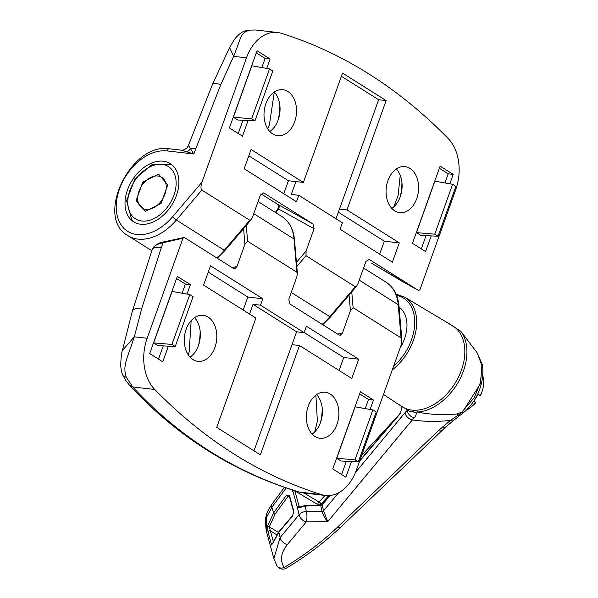 <?xml version="1.0" encoding="UTF-8"?>
<svg xmlns="http://www.w3.org/2000/svg" width="598" height="598" viewBox="0 0 598 598"><rect width="100%" height="100%" fill="white"/><g stroke="black" fill="none" stroke-linecap="round" stroke-linejoin="round"><path stroke-width="0.9" d="M482.541 389.978L482.145 391.316A21.05 14.285 122.2 0 1 480.486 395.599L480.291 395.614A24.555 16.669 -57.8 0 0 482.541 389.978A24.555 16.669 -57.8 0 0 482.758 375.723M466.298 410.168A24.555 16.669 -57.8 0 0 472.54 405.848A24.555 16.669 -57.8 0 0 475.642 402.633L473.698 401.116M473.571 401.325L475.642 402.633M480.291 395.614L478.108 394.239A24.555 16.669 122.2 0 1 474.124 400.451M475.836 402.618A21.05 14.285 122.2 0 1 473.571 404.913L472.54 405.848M163.232 161.206A34.378 23.337 122.2 0 1 170.281 163.635A34.378 23.337 122.2 0 1 174.332 200.427A34.378 23.337 122.2 0 1 140.665 224.235A34.378 23.337 122.2 0 1 133.616 221.806A34.378 23.337 122.2 0 1 129.564 185.014A34.378 23.337 122.2 0 1 163.232 161.206M400.286 196.682A45.605 31.829 96.5 0 0 401.923 182.278M391.847 208.433A23.158 16.161 96.5 0 0 400.241 196.809A23.158 16.161 96.5 0 0 400.922 194.671A23.158 16.161 96.5 0 0 402.088 184.378A23.158 16.161 96.5 0 0 396.339 168.935M416.716 198.686A23.158 16.161 96.5 0 0 404.943 166.61A23.158 16.161 96.5 0 0 387.945 180.551A23.158 16.161 96.5 0 0 399.718 212.626A23.158 16.161 96.5 0 0 416.716 198.686M400.234 175.319L398.104 195.568L393.761 206.93M278.227 119.757A45.605 31.829 96.5 0 0 279.864 105.353M269.788 131.508A23.158 16.161 96.5 0 0 278.182 119.892A23.158 16.161 96.5 0 0 278.862 117.754A23.158 16.161 96.5 0 0 280.036 107.453A23.158 16.161 96.5 0 0 274.28 92.01M294.657 121.76A23.158 16.161 96.5 0 0 282.891 89.693A23.158 16.161 96.5 0 0 265.886 103.633A23.158 16.161 96.5 0 0 277.659 135.701A23.158 16.161 96.5 0 0 294.657 121.76M267.702 128.757L269.377 124.952L274.31 92.04M255.533 29.99L248.312 30.177L255.533 29.99L277.405 32.479A42.099 29.384 96.5 0 1 281.202 33.279A701.648 489.725 -83.5 0 1 368.936 73.98A701.648 489.725 -83.5 0 1 448.149 138.489A42.099 29.384 -83.5 0 1 455.736 189.693L419.923 289.716L418.57 290.501L369.13 259.36M416.462 232.637L420.82 235.38L438.042 236.247L455.9 186.367L452.611 184.296L434.881 181.187L416.462 232.637L434.753 234.169L438.042 236.247M421.328 248.888L426.068 235.642M444.942 182.951L448.208 173.816L439.373 168.247M233.377 117.245L237.735 119.996L254.957 120.863L272.815 70.983L269.519 68.905L251.795 65.802L233.377 117.245L251.661 118.785L254.957 120.863M238.243 133.504L242.982 120.258M261.849 67.559L265.123 58.432L256.28 52.863M371.769 263.352A1.405 0.845 122 0 1 371.747 263.337L403.089 281.89A1.405 1.032 119.1 0 0 403.127 281.905A1.405 1.032 119.1 0 0 403.164 281.927M342.534 73.106L303.388 182.442L251.078 149.47L244.171 168.763L296.481 201.735L298.783 195.299L342.37 222.777L340.068 229.206L392.378 262.171L399.292 242.878L346.982 209.913L386.129 100.584L342.534 73.106M449.831 183.803L453.202 174.384L440.121 166.139L412.493 243.319L425.567 251.556L431.173 235.904M266.738 68.419L270.117 59L257.035 50.755L229.4 127.935L242.482 136.172L248.088 120.519M188.206 146.024C188.385 145.277 189.125 146.151 190.426 148.648L193.782 153.97L166.917 150.913A45.605 30.954 -57.8 0 0 119.495 189.028A45.605 30.954 -57.8 0 0 136.979 234.521A45.605 30.954 -57.8 0 0 172.568 216.812L201.945 182.241C200.696 186.202 200.651 188.804 201.825 190.044L249.77 220.258L251.16 219.653L252.461 217.231L260.444 194.948L263.643 192.877M313.075 224.018L314.062 228.735L278.511 208.949L278.264 208.097A3.506 3.379 158.7 0 0 278.347 205.48L277.158 204.038L261.005 193.849L277.143 204.03L313.075 224.018L263.815 192.975M296.429 262.38L306.079 251.018L314.062 228.735M306.079 251.018L306.004 255.705L355.264 286.748L356.647 286.136L357.955 283.714L365.931 261.431L369.31 259.457M403.089 281.89L418.57 290.501L371.747 263.337A1.405 0.845 122 0 1 371.724 263.322M277.405 32.479A42.099 29.384 96.5 0 0 246.488 57.819L201.945 182.241M249.732 30.147C240.396 33.047 242.003 35.387 233.654 56.362L220.826 84.505L193.782 153.97L181.246 150.143C181.725 150.831 183.646 150.098 187.017 147.93L188.243 145.89L212.447 84.49L229.565 47.556L234.521 39.296C241.667 30.461 245.718 30.812 248.312 30.177M246.488 57.819L233.654 56.362L229.565 47.556M278.122 204.561A3.506 2.571 119.1 0 1 278.511 208.949L275.895 212.776M277.3 204.105L277.143 204.03A3.506 3.244 117 0 1 278.249 208.5M275.372 212.447L278.197 208.171A2.108 0.471 19.9 0 1 278.264 208.097L278.519 207.319M265.123 58.432L270.117 59M448.208 173.816L453.202 174.384M269.519 68.905L251.661 118.785M452.611 184.296L434.753 234.169M283.758 193.722L288.408 180.738L248.813 155.786M288.408 180.738L303.388 182.442M295.898 181.59L291.293 194.455L298.783 195.299M336.016 218.771L339.492 209.061L346.982 209.913M379.663 254.157L384.312 241.181L338.363 212.215M384.312 241.181L399.292 242.878M339.492 209.061L378.639 99.731L386.129 100.584M378.639 99.731L341.406 76.267M278.347 205.48A3.506 3.379 158.7 0 0 277.734 204.501M190.067 357.148A23.158 16.161 96.5 0 0 198.461 345.532A23.158 16.161 96.5 0 0 199.141 343.394A23.158 16.161 96.5 0 0 200.308 333.101A23.158 16.161 96.5 0 0 194.559 317.658M186.165 329.274A23.158 16.161 96.5 0 0 197.931 361.349A23.158 16.161 96.5 0 0 214.936 347.408A23.158 16.161 96.5 0 0 203.163 315.333A23.158 16.161 96.5 0 0 186.165 329.274M188.213 354.778L189.207 351.684L191.158 320.648M312.126 434.073A23.158 16.161 96.5 0 0 320.521 422.457A23.158 16.161 96.5 0 0 321.201 420.319A23.158 16.161 96.5 0 0 322.367 410.019A23.158 16.161 96.5 0 0 316.611 394.575M308.224 406.199A23.158 16.161 96.5 0 0 319.99 438.267A23.158 16.161 96.5 0 0 336.995 424.326A23.158 16.161 96.5 0 0 325.222 392.258A23.158 16.161 96.5 0 0 308.224 406.199M315.871 395.114L317.381 421.119L314.757 431.891M122.306 350.809L132.337 311.214L152.341 249.157C155.704 244.604 159.472 242.19 163.635 241.913A1.405 0.852 77.3 0 0 163.075 242.736C156.706 244.193 153.095 246.421 152.251 249.426C153.006 247.707 156.011 247.153 161.273 247.774L141.853 308.067L134.311 336.809C127.127 359.271 122.261 365.528 126.425 377.517L132.756 386.973C155.899 412 181.568 433.423 209.778 451.228C237.899 468.937 267.874 482.586 299.71 492.184L303.605 492.991M303.537 492.991L298.746 491.982L321.679 494.681A701.648 489.725 -83.5 0 1 233.945 453.979A701.648 489.725 -83.5 0 1 154.733 389.47A42.099 29.384 -83.5 0 1 147.145 338.266L182.958 238.243L163.075 242.736L161.273 247.774M172.075 291.443L153.649 342.893L158.014 345.637L175.236 346.504L193.094 296.623L189.798 294.552L172.075 291.443M182.128 293.207L185.395 284.072L176.56 278.504M158.515 359.144L163.261 345.906M336.741 458.277L341.099 461.028L358.322 461.888L376.179 412.015L372.883 409.936L355.025 459.817L336.741 458.277L355.16 406.827L372.883 409.936M341.608 474.528L346.347 461.29M365.214 408.591L368.488 399.457L359.645 393.888M163.635 241.913L184.311 237.458L233.571 268.502L234.872 268.726L236.95 266.529L244.926 244.246L243.58 228.571M260.347 454.854L299.493 345.517L351.803 378.489L358.71 359.189L306.4 326.224L304.098 332.66L260.504 305.182L262.806 298.753L210.496 265.789L203.589 285.082L255.899 318.046L216.753 427.376L260.347 454.854M187.017 294.059L190.388 284.641L177.314 276.403L149.679 353.575L162.761 361.82L168.367 346.16M370.102 409.451L373.481 400.025L360.4 391.787L332.765 468.959L345.846 477.204L351.452 461.544M321.679 494.681A42.099 29.384 96.5 0 0 325.476 495.48A42.099 29.384 96.5 0 0 356.386 470.133L400.937 345.719L401.901 339.941L401.056 337.915L353.104 307.693L350.421 310.728L342.437 333.011L340.367 335.209L339.066 334.985L289.806 303.941L288.819 299.224L296.802 276.941L297.378 273.473L296.877 272.254L247.617 241.211L244.926 244.246M184.311 237.458L182.958 238.243M154.733 389.47L132.756 386.973L129.781 385.553C177.314 436.69 233.646 472.173 298.783 491.997M126.425 377.517L123.21 375.806C122.014 374.176 121.177 370.715 120.706 365.423C120.96 357.925 121.514 352.962 122.358 350.548L134.311 336.809L147.145 338.266M320.565 422.323A45.605 31.829 96.5 0 0 322.202 407.918M198.506 345.405A45.605 31.829 96.5 0 0 200.143 331M368.488 399.457L373.481 400.025M185.395 284.072L190.388 284.641M355.025 459.817L358.322 461.888M189.798 294.552L171.94 344.426L153.649 342.893M171.94 344.426L175.236 346.504M339.088 370.468L343.738 357.492L358.71 359.189M253.986 450.84L292.003 344.665L299.493 345.517M292.003 344.665L296.608 331.808L304.098 332.66M343.738 357.492L304.143 332.54M243.184 310.033L247.834 297.049L208.239 272.097M247.834 297.049L262.806 298.753M296.608 331.808L253.021 304.33L249.545 314.04M253.021 304.33L260.504 305.182M161.109 203.417L167.754 184.857L158.597 174.153L142.795 182.016L136.142 200.584L145.299 211.281L161.109 203.417M138.011 201.758L136.142 200.584M143.976 182.764L142.795 182.016M157.939 175.999A18.246 12.379 -57.8 0 0 145.979 180.723A18.246 12.379 -57.8 0 0 138.557 192.511A18.246 12.379 -57.8 0 0 145.964 209.442A18.246 12.379 -57.8 0 0 164.928 194.193A18.246 12.379 -57.8 0 0 157.939 175.999M286.218 487.968L271.851 507.254L266.379 517.636L266.207 530.531L273.854 558.539L280.126 537.542L299.067 514.758A7.019 4.702 -12.5 0 1 300.615 513.308A7.019 4.702 -12.5 0 1 306.378 511.589L322.068 511.425A312.799 121.334 55.1 0 0 320.67 505.437L305.107 506.095L297.527 508.151L292.444 489.553M322.083 511.529A1.405 0.919 168.4 0 0 323.555 510.916L327.779 521.62C325.26 519.049 323.361 515.685 322.083 511.529L322.068 511.425A1.405 0.942 167.4 0 0 323.525 510.789L338.625 492.774M299.351 507.201A1.405 1.218 -57.2 0 0 297.527 508.151A297.991 115.586 55.1 0 1 299.067 514.758A7.019 4.35 -140.2 0 0 299.142 515.125A7.019 4.35 -140.2 0 0 306.311 521.852L287.354 544.606C280.888 552.724 279.812 560.363 284.132 567.524C304.292 555.318 322.038 541.9 337.369 527.279L438.446 430.65L450.354 420.461C437.108 421.829 424.416 421.665 412.276 419.968L327.779 521.62L306.311 521.852A7.019 1.884 -90.6 0 0 306.438 511.821A7.019 1.884 -90.6 0 0 306.378 511.589A300.166 116.431 -124.9 0 0 305.107 506.095A1.405 0.411 -92.4 0 0 304.786 505.639L299.434 507.246M383.497 394.426L401.572 406.431A47.713 32.382 -57.8 0 0 415.304 410.243L416.679 410.191L417.486 412.059C430.298 414.653 443.507 415.289 457.111 413.98A35.08 5.33 -109.7 0 1 458.083 415.244L462.433 412.186L480.336 383.826L482.055 365.505L477.294 353.014L460.826 331.27A48.991 33.256 122.2 0 1 438.64 403.986A48.991 33.256 122.2 0 1 417.486 412.059L415.662 412.231C416.754 413.308 416.283 415.191 414.257 417.882L412.276 419.968A7.019 4.358 39.7 0 1 404.995 412.71L407.253 410.183M442.707 426.86A7.019 3.536 50.5 0 0 445.929 426.845L453.65 420.379A7.019 3.61 49.6 0 1 450.354 420.461L458.083 415.244A7.019 4.096 52.9 0 0 460.699 414.833L464.646 411.671C480.209 397.79 484.447 377.809 482.384 364.937L477.294 353.014L481.898 365.655L480.657 381.973L474.274 397.625L461.88 412.037A35.08 15.488 -126.2 0 1 462.433 412.186A7.019 3.812 49.2 0 0 464.646 411.671M457.111 413.98L461.88 412.037M416.679 410.191A47.713 32.382 -57.8 0 0 437.28 402.327A47.713 32.382 -57.8 0 0 463.831 361.484A47.713 32.382 -57.8 0 0 452.447 325.708L404.659 297.154A46.39 31.485 122.2 0 1 392.281 369.908M413.547 411.94L414.608 410.273L412.261 411.917L415.662 412.231M415.304 410.243L414.608 410.273M400.069 348.133A35.08 23.815 -57.8 0 0 399.075 307.036M287.354 544.606A7.019 4.35 -140.2 0 1 280.126 537.542A310.87 120.587 55.1 0 0 278.862 532.213L272.524 543.948L271.402 544.352L267.986 531.831L267.62 525.986L273.585 512.89L286.651 495.009L289.402 495.204L293.782 511.238L292.452 516.246L278.862 532.213A1.405 0.882 -139.6 0 1 278.989 531.607L292.579 515.64A1.405 0.882 -139.6 0 0 292.452 516.246M293.782 511.238A1.405 0.912 166 0 0 293.611 511.873L292.579 515.64M273.854 558.547L276.994 565.902A7.019 5.434 147.2 0 0 284.132 567.524A7.019 2.654 58.8 0 0 286.517 568.1C307.088 555.647 325.237 541.923 340.972 526.928L445.929 426.845M410.206 411.588L412.261 411.917A48.991 33.256 122.2 0 1 410.206 411.588L395.958 402.701M355.504 472.45L404.995 412.71M401.393 407.873L401.602 408.778L400.189 413.734L359.607 461.155M330.156 495.48L322.135 504.817A1.405 0.882 -139.3 0 1 322.262 504.211L320.341 504.981L304.786 505.639M401.019 407.604L401.43 409.421A1.405 0.942 -12.7 0 1 401.602 408.778M328.795 495.593L321.051 504.032L321.276 504.802M414.257 417.882A7.019 4.806 -135.8 0 1 407.328 410.819M289.484 496.153L288.124 496.243L275.058 514.116L269.264 526.883L270.378 530.875A1.405 0.852 163.8 0 0 268.898 530.889A1.405 0.852 163.8 0 0 267.986 531.831M286.651 495.009A1.405 0.8 36.2 0 0 288.124 496.243L289.679 497.372M278.332 532.399L269.264 526.883A1.405 0.994 -169.4 0 1 267.62 525.986M289.402 495.204A1.405 0.837 163.5 0 0 289.23 495.824L289.111 495.548M272.583 543.32A1.405 0.897 165.7 0 0 271.402 544.352M272.509 544.008L272.524 543.552A1.405 1.084 13.8 0 0 272.524 543.948M294.762 490.756L299.396 507.224M318.031 505.078L317.912 504.675A2.108 1.278 163.7 0 0 321.051 504.032A2.108 1.054 42.5 0 0 319.011 502.021L325.05 495.436M400.189 413.734A1.405 0.89 -139.5 0 1 400.324 413.166L359.869 460.408M320.341 504.981A1.405 0.411 -92.4 0 1 320.67 505.437L322.135 504.817A313.232 121.499 -124.9 0 1 323.525 510.789M300.256 507.366A1.405 0.411 -117.2 0 1 300.323 506.82M296.9 507.111A1.405 0.904 -13.9 0 1 299.105 506.641L299.882 507.029M292.601 491.362A1.405 0.845 -16.6 0 1 294.784 490.823L317.912 504.675A2.108 1.316 120.9 0 1 319.011 502.021L304.016 493.044M201.825 190.044L176.335 220.042A49.118 33.339 122.2 0 1 138.011 239.11A49.118 33.339 122.2 0 1 127.942 235.642L151.795 250.682M216.708 257.873A49.118 33.339 -57.8 0 0 224.287 250.263L176.335 220.042A3.506 0.531 -139.7 0 1 172.568 216.812M322.195 324.355A49.118 33.339 -57.8 0 0 329.782 316.746L355.264 286.748M291.241 292.459L330.432 317L356.647 286.136M306.004 255.705L296.787 266.559M220.826 84.505A28.069 4.754 -156.9 0 0 212.447 84.49M251.16 219.653L224.938 250.51L224.287 250.263L249.77 220.258M181.254 150.143L169.496 148.805A3.506 2.452 96.5 0 0 166.917 150.913M195.621 148.827A28.069 6.406 -160.3 0 0 190.426 148.648A7.019 6.197 -40.2 0 1 187.226 151.615M401.056 337.915L398.208 304.696A49.118 33.339 -57.8 0 0 386.069 282.211C393.663 287.257 397.962 295.106 398.971 305.757L401.901 339.941M359.234 280.133L398.208 304.696A3.506 1.921 -4.9 0 1 398.971 305.757M296.877 272.254L294.022 239.036A49.118 33.339 -57.8 0 0 281.882 216.551L258.074 201.548M297.378 273.473L294.478 239.671A2.108 1.151 -4.9 0 0 294.022 239.036L253.746 213.65M246.256 225.416L247.617 241.211M351.751 291.899L353.104 307.693M132.337 311.214A28.069 8.021 16.2 0 1 141.853 308.067M337.653 334.095L342.437 333.011M350.421 310.728L349.075 295.053M232.159 267.612L236.95 266.529M171.708 169.458A30.872 20.952 -57.8 0 0 137.989 176.41A30.872 20.952 -57.8 0 0 132.188 215.975A30.872 20.952 -57.8 0 0 165.908 209.031A30.872 20.952 -57.8 0 0 171.708 169.458M393.574 366.275A44.985 30.535 -57.8 0 0 414.713 324.026A44.985 30.535 -57.8 0 0 396.579 295.27M275.058 514.116A1.405 0.8 -143.8 0 1 273.585 512.89A310.87 120.587 55.1 0 0 271.851 507.254A7.019 4.037 36.6 0 1 272.038 504.054L272.038 504.054C265.789 513.787 266.611 513.846 265.258 520.282L266.2 530.531M337.369 527.279A7.019 3.894 46.3 0 0 340.972 526.928M438.446 430.65A7.019 3.894 46.2 0 0 442.049 430.291M276.627 534.679L270.378 530.875L273.234 541.205M361.603 455.564L398.731 415.027M169.496 148.805C131.261 141.913 94.335 217.343 127.942 235.642M224.938 250.51L217.238 258.209M330.432 317L322.733 324.692M278.197 208.171L278.242 205.249M386.069 282.211L363.569 268.031M303.605 492.999L325.476 495.48M129.811 385.583C124.93 379.625 126.432 381.576 123.218 375.828M294.478 239.671C293.469 229.131 289.268 221.424 281.882 216.551M171.312 164.345L152.602 164.181L134.969 178.757L126.559 200.719L131.702 219.63L134.707 222.434M446.661 322.255L460.826 331.27M289.23 495.824L293.611 511.873M276.994 565.902A7.019 7.019 0 0 0 286.517 568.1M453.65 420.379L460.699 414.833M284.446 487.363L272.038 504.054M272.524 543.552L278.989 531.607M404.659 297.154L396.115 294.156M401.43 409.421L400.324 413.166M329.73 495.525L322.262 504.211"/></g></svg>
